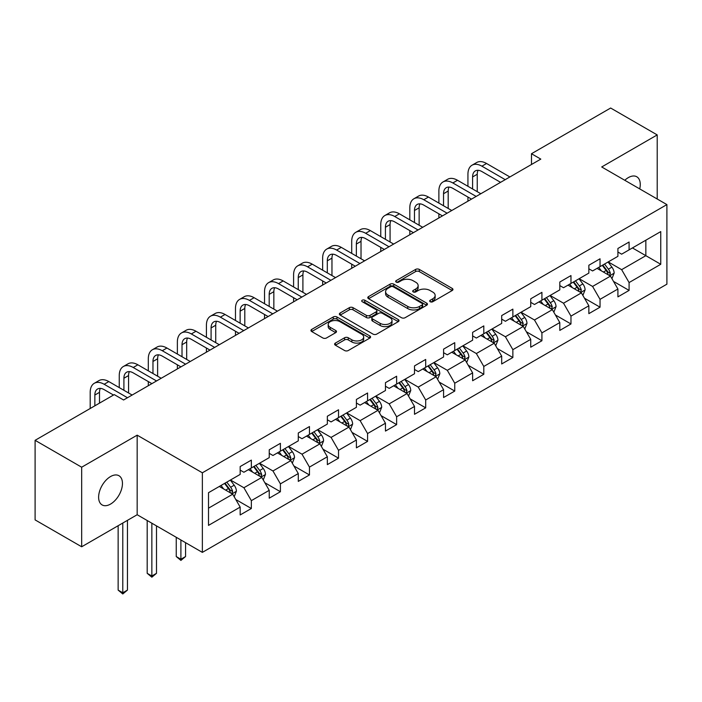 <?xml version="1.0" encoding="UTF-8"?>
<svg xmlns="http://www.w3.org/2000/svg" width="702" height="702" viewBox="0 0 702 702"><rect width="100%" height="100%" fill="white"/><g stroke="black" fill="none" stroke-linecap="round" stroke-linejoin="round"><path stroke-width="1.05" d="M430.212 301.737A1.808 1.044 0 0 0 432.774 301.737L452.202 290.523A2.589 1.492 0 0 0 452.957 289.461A2.589 1.492 0 0 0 452.202 288.408L419.287 269.41A2.589 1.492 0 0 0 415.637 269.41L396.209 280.625A1.808 1.044 0 0 0 395.674 281.362A1.808 1.044 0 0 0 396.209 282.099A1.808 1.044 0 0 0 398.771 282.099L401.281 280.651A8.275 4.774 0 0 1 412.978 280.651L415.724 282.23A8.275 4.774 0 0 1 418.146 285.609A8.275 4.774 0 0 1 415.724 288.987L413.215 290.444A1.808 1.044 0 0 0 412.679 291.181A1.808 1.044 0 0 0 413.215 291.918A1.808 1.044 0 0 0 415.768 291.918L418.287 290.47A8.275 4.774 0 0 1 429.984 290.47L432.73 292.05A8.275 4.774 0 0 1 435.152 295.428A8.275 4.774 0 0 1 432.73 298.806L430.212 300.254A1.808 1.044 0 0 0 429.685 301A1.808 1.044 0 0 0 430.212 301.737L430.212 300.254M110.539 504.089A16.857 9.731 120 0 0 121.551 489.233A16.857 9.731 120 0 0 118.963 475.728A16.857 9.731 120 0 0 110.539 476.561A16.857 9.731 120 0 0 99.526 491.418A16.857 9.731 120 0 0 102.106 504.922A16.857 9.731 120 0 0 110.539 504.089M639.724 188.908A16.857 9.731 120 0 0 636.775 176.772A16.857 9.731 120 0 0 628.343 177.606A16.857 9.731 120 0 0 624.789 180.282M335.372 343.085A2.589 1.492 0 0 0 334.617 344.138A2.589 1.492 0 0 0 335.372 345.2L344.603 350.526A2.589 1.492 0 0 0 348.262 350.526L369.831 338.074A2.589 1.492 0 0 0 370.595 337.013A2.589 1.492 0 0 0 369.831 335.96L336.925 316.962A2.589 1.492 0 0 0 333.266 316.962L311.697 329.413A2.589 1.492 0 0 0 310.942 330.475A2.589 1.492 0 0 0 311.697 331.528L322.85 337.969A2.589 1.492 0 0 0 326.5 337.969L335.74 332.634A2.589 1.492 0 0 0 336.495 331.581A2.589 1.492 0 0 0 335.74 330.528L330.203 327.334A6.915 3.993 0 0 1 328.185 324.508A6.915 3.993 0 0 1 332.45 320.823A6.915 3.993 0 0 1 339.987 321.683L361.653 334.196A6.915 3.993 0 0 1 363.68 337.013A6.915 3.993 0 0 1 359.406 340.707A6.915 3.993 0 0 1 351.869 339.838L348.262 337.759A2.589 1.492 0 0 0 344.603 337.759L335.372 343.085L335.372 345.2M137.171 435.161L81.669 467.207L35.1 440.321L35.1 519.901L81.669 546.779L137.171 514.733L202.36 552.377L202.36 472.797L137.171 435.161L137.171 514.733M657.212 199.008L657.212 134.916L601.711 166.962L666.9 204.598L202.36 472.797M657.212 134.916L610.652 108.029L531.484 153.729L531.484 164.487M35.1 440.321L114.259 394.612L123.578 399.991L540.803 159.108L531.484 153.729M401.465 317.699A2.589 1.492 0 0 0 405.124 317.699L426.693 305.247A2.589 1.492 0 0 0 427.448 304.185A2.589 1.492 0 0 0 426.693 303.132L393.787 284.135A2.589 1.492 0 0 0 390.128 284.135L368.559 296.586A2.589 1.492 0 0 0 367.795 297.648A2.589 1.492 0 0 0 368.559 298.701L401.465 317.699M362.969 302.123A1.808 1.044 0 0 1 364.803 302.378L364.803 300.228L398.262 319.55A2.589 1.492 0 0 1 399.026 320.603A2.589 1.492 0 0 1 398.262 321.656L376.693 334.117A2.589 1.492 0 0 1 373.034 334.117L340.128 315.11L340.128 313.004A2.589 1.492 0 0 0 339.364 314.057A2.589 1.492 0 0 0 340.128 315.11M340.128 313.004L349.359 307.669A2.589 1.492 0 0 1 353.018 307.669L366.365 315.373A2.589 1.492 0 0 0 370.015 315.373L376.14 311.837A2.589 1.492 0 0 0 376.904 310.784A2.589 1.492 0 0 0 376.14 309.731L362.25 301.711A1.808 1.044 0 0 1 361.714 300.965A1.808 1.044 0 0 1 362.837 300A1.808 1.044 0 0 1 364.803 300.228M202.36 552.377L666.9 284.178L666.9 204.598M235.793 499.517L251.351 508.502L251.351 500.649L269.235 490.321L269.235 498.174L280.405 491.725L280.405 483.871L298.289 473.552L298.289 481.397L309.468 474.947L309.468 467.093L327.343 456.774L327.343 464.627L338.522 458.169L338.522 450.324L356.405 439.996L356.405 447.85L367.576 441.391L367.576 433.546L385.459 423.218L385.459 431.072L396.63 424.622L396.63 416.769L414.513 406.449L414.513 414.294L425.693 407.844L425.693 399.991L443.576 389.671L443.576 397.516L454.747 391.067L454.747 383.222L472.63 372.894L472.63 380.747L483.801 374.289L483.801 366.444L501.684 356.116L501.684 363.969L512.864 357.52L512.864 349.666L530.738 339.338L530.738 347.192L541.918 340.742L541.918 332.888L559.801 322.569L559.801 330.414L570.972 323.964L570.972 316.111L588.855 305.791L588.855 313.645L600.034 307.186L600.034 299.342L617.909 289.013L617.909 296.867L629.089 290.409L629.089 282.564L660.757 264.285L660.757 231.59L645.849 240.189L645.849 255.677L660.757 264.285M251.351 508.502L240.172 514.952L240.172 507.098L208.512 525.386L208.512 492.69L240.172 474.412L240.172 466.558L251.351 460.108L251.351 467.953L269.235 457.634L269.235 449.78L280.405 443.331L280.405 451.184L298.289 440.856L298.289 433.002L309.468 426.553L309.468 434.406L327.343 424.078L327.343 416.233L338.522 409.775L338.522 417.629L356.405 407.309L356.405 399.456L367.576 393.006L367.576 400.851L385.459 390.531L385.459 382.678L396.63 376.228L396.63 384.073L414.513 373.754L414.513 365.9L425.693 359.45L425.693 367.304L443.576 356.976L443.576 349.131L454.747 342.673L454.747 350.526L472.63 340.198L472.63 332.353L483.801 325.903L483.801 333.748L501.684 323.429L501.684 315.575L512.864 309.126L512.864 316.971L530.738 306.651L530.738 298.798L541.918 292.348L541.918 300.202L559.801 289.873L559.801 282.028L570.972 275.57L570.972 283.424L588.855 273.096L588.855 265.251L600.034 258.792L600.034 266.646L617.909 256.327L617.909 248.473L629.089 242.023L629.089 249.868L660.757 231.59M248.368 469.673L261.785 477.421L243.901 487.741L230.484 480.001M240.172 470.103L243.901 472.262L251.351 467.953M243.901 487.741L251.351 500.649M261.785 477.421L269.235 490.321M277.43 452.904L290.839 460.644L272.955 470.972L259.547 463.223M269.235 453.334L272.955 455.484L280.405 451.184M272.955 470.972L280.405 483.871M290.839 460.644L298.289 473.552M306.484 436.126L319.893 443.866L302.009 454.194L288.601 446.446M298.289 436.556L302.009 438.706L309.468 434.406M302.009 454.194L309.468 467.093M319.893 443.866L327.343 456.774M335.538 419.348L348.955 427.097L331.072 437.416L317.655 429.677M327.343 419.778L331.072 421.928L338.522 417.629M331.072 437.416L338.522 450.324M348.955 427.097L356.405 439.996M364.592 402.571L378.009 410.319L360.126 420.638L346.718 412.899M356.405 403.001L360.126 405.151L367.576 400.851M360.126 420.638L367.576 433.546M378.009 410.319L385.459 423.218M393.655 385.802L407.063 393.541L389.18 403.861L375.772 396.121M385.459 386.232L389.18 388.382L396.63 384.073M389.18 403.861L396.63 416.769M407.063 393.541L414.513 406.449M422.709 369.024L436.117 376.763L418.243 387.092L404.826 379.343M414.513 369.454L418.243 371.604L425.693 367.304M418.243 387.092L425.693 399.991M436.117 376.763L443.576 389.671M451.763 352.246L465.18 359.986L447.297 370.314L433.889 362.574M443.576 352.676L447.297 354.826L454.747 350.526M447.297 370.314L454.747 383.222M465.18 359.986L472.63 372.894M480.826 335.468L494.234 343.217L476.351 353.536L462.943 345.796M472.63 335.898L476.351 338.048L483.801 333.748M476.351 353.536L483.801 366.444M494.234 343.217L501.684 356.116M509.88 318.69L523.288 326.439L505.414 336.758L491.997 329.019M501.684 319.129L505.414 321.279L512.864 316.971M505.414 336.758L512.864 349.666M523.288 326.439L530.738 339.338M538.934 301.921L552.351 309.661L534.468 319.989L521.059 312.241M530.738 302.351L534.468 304.501L541.918 300.202M534.468 319.989L541.918 332.888M552.351 309.661L559.801 322.569M567.997 285.144L581.405 292.883L563.522 303.211L550.114 295.463M559.801 285.574L563.522 287.723L570.972 283.424M563.522 303.211L570.972 316.111M581.405 292.883L588.855 305.791M597.051 268.366L610.459 276.114L592.585 286.434L579.168 278.694M588.855 268.796L592.585 270.946L600.034 266.646M592.585 286.434L600.034 299.342M610.459 276.114L617.909 289.013M632.441 247.938L645.849 255.677L621.639 269.656L608.23 261.916M617.909 252.018L621.639 254.177L629.089 249.868M621.639 269.656L629.089 282.564M81.669 467.207L81.669 546.779M208.512 508.178L232.722 494.199L219.314 486.451M232.722 494.199L240.172 507.098M613.539 281.432L629.089 290.409M584.476 298.21L600.034 307.186M555.422 314.987L570.972 323.964M526.368 331.765L541.918 340.742M497.306 348.534L512.864 357.52M468.252 365.312L483.801 374.289M439.198 382.09L454.747 391.067M410.135 398.868L425.693 407.844M381.081 415.637L396.63 424.622M352.027 432.414L367.576 441.391M322.964 449.192L338.522 458.169M293.91 465.97L309.468 474.947M264.856 482.739L280.405 491.725M430.94 301.992L432.73 300.956A8.275 4.774 0 0 0 435.152 297.578L435.152 295.428M418.146 285.609L418.146 287.759A8.275 4.774 0 0 1 415.724 291.137L413.934 292.172M452.167 290.54L419.287 271.56A2.589 1.492 0 0 0 415.637 271.56L396.928 282.353M426.658 305.265L393.787 286.284A2.589 1.492 0 0 0 390.128 286.284L368.585 298.719M422.121 304.931A1.808 1.044 0 0 0 422.657 304.185A1.808 1.044 0 0 0 422.121 303.448L393.234 286.776A1.808 1.044 0 0 0 390.681 286.776L388.022 288.303A8.275 4.774 0 0 0 385.6 291.681A8.275 4.774 0 0 0 388.022 295.059L407.774 306.458A8.275 4.774 0 0 0 419.471 306.458L422.121 304.931L422.121 307.081A1.808 1.044 0 0 0 422.657 306.335L422.657 304.185M385.6 291.681L385.6 293.831A8.275 4.774 0 0 0 388.022 297.209L388.022 295.059M422.121 307.081L419.471 308.608A8.275 4.774 0 0 1 407.774 308.608L388.022 297.209M340.163 315.137L349.359 309.819L349.359 307.669M376.904 310.784L376.904 312.934A2.589 1.492 0 0 1 376.14 313.996L370.015 317.532A2.589 1.492 0 0 1 366.365 317.532L353.018 309.819A2.589 1.492 0 0 0 349.359 309.819M364.803 302.378L398.227 321.674M380.212 323.376A6.915 3.993 0 0 0 387.75 324.236A6.915 3.993 0 0 0 392.014 320.551A6.915 3.993 0 0 0 389.987 317.725L382.362 313.32A2.589 1.492 0 0 0 378.703 313.32L372.578 316.856A2.589 1.492 0 0 0 371.823 317.909A2.589 1.492 0 0 0 372.578 318.962L380.212 323.376L380.212 325.526A6.915 3.993 0 0 0 387.75 326.386A6.915 3.993 0 0 0 392.014 322.701L392.014 320.551M371.823 317.909L371.823 320.059A2.589 1.492 0 0 0 372.578 321.121L372.578 318.962M380.212 325.526L372.578 321.121M363.68 337.013L363.68 339.171A6.915 3.993 0 0 1 359.406 342.857A6.915 3.993 0 0 1 351.869 341.988L348.262 339.908A2.589 1.492 0 0 0 344.603 339.908L335.407 345.217M328.185 324.508L328.185 326.658A6.915 3.993 0 0 0 330.203 329.484L330.203 327.334M335.705 332.651L330.203 329.484M369.796 338.092L336.925 319.112A2.589 1.492 0 0 0 333.266 319.112L311.732 331.546M611.933 278.659L614.153 273.078A6.976 4.028 -120 0 0 611.925 267.137L608.081 262.004M601.377 270.867L598.762 267.374M609.38 275.482L610.38 273.376A6.976 4.028 -120 0 0 608.38 269.173L604.536 264.049M602.79 265.058L607.054 270.744A3.554 2.053 60 0 1 607.704 271.823L610.38 273.376M602.307 265.338L606.151 270.463A6.976 4.028 60 0 1 608.143 274.666M467.936 186.293L467.936 174.254A19.753 11.407 60 0 1 472.025 165.207L476.684 162.522A19.753 11.407 60 0 1 486.565 163.496L509.88 176.957M472.025 165.207A19.753 11.407 60 0 1 481.905 166.181L505.221 179.651M500.57 182.336L481.905 171.56A13.171 7.608 -120 0 0 475.315 170.911A13.171 7.608 -120 0 0 472.595 176.939L472.595 188.987M478.071 170.305A13.171 7.608 -120 0 0 477.246 174.254L477.246 191.672M467.936 201.176L467.936 197.051M582.879 295.437L585.091 289.856A6.976 4.028 -120 0 0 582.862 283.906L579.018 278.773M572.323 287.636L569.708 284.152M580.326 292.26L581.326 290.154A6.976 4.028 -120 0 0 579.326 285.951L575.482 280.818M573.736 281.827L578 287.522A3.554 2.053 60 0 1 578.641 288.601L581.326 290.154M573.244 282.107L577.088 287.241A6.976 4.028 60 0 1 579.089 291.444M553.817 312.214L556.037 306.625A6.976 4.028 -120 0 0 553.808 300.684L549.964 295.551M543.26 304.414L540.654 300.93M551.272 309.038L552.263 306.923A6.976 4.028 -120 0 0 550.271 302.729L546.428 297.595M544.673 298.604L548.938 304.299A3.554 2.053 60 0 1 549.587 305.379L552.263 306.923M544.19 298.885L548.034 304.019A6.976 4.028 60 0 1 550.035 308.213M438.882 203.071L438.882 191.023A19.753 11.407 60 0 1 442.971 181.985L447.63 179.291A19.753 11.407 60 0 1 457.502 180.274L480.826 193.734M442.971 181.985A19.753 11.407 60 0 1 452.851 182.959L476.167 196.428M471.507 199.114L452.851 188.338A13.171 7.608 -120 0 0 446.261 187.688A13.171 7.608 -120 0 0 443.532 193.717L443.532 205.756M449.017 187.074A13.171 7.608 -120 0 0 448.192 191.023L448.192 208.45M438.882 217.953L438.882 213.82M409.819 219.849L409.819 207.801A19.753 11.407 60 0 1 413.917 198.763L418.567 196.069A19.753 11.407 60 0 1 428.448 197.051L451.763 210.512M413.917 198.763A19.753 11.407 60 0 1 423.789 199.737L447.113 213.197M442.453 215.891L423.789 205.116A13.171 7.608 -120 0 0 417.207 204.457A13.171 7.608 -120 0 0 414.478 210.495L414.478 222.534M419.963 203.852A13.171 7.608 -120 0 0 419.138 207.801L419.138 225.219M409.819 234.731L409.819 230.598M524.763 328.984L526.983 323.403A6.976 4.028 -120 0 0 524.754 317.462L520.91 312.329M514.206 321.191L511.591 317.708M522.209 325.816L523.209 323.701A6.976 4.028 -120 0 0 521.209 319.507L517.365 314.373M515.619 315.382L519.884 321.077A3.554 2.053 60 0 1 520.533 322.157L523.209 323.701M515.136 315.663L518.98 320.796A6.976 4.028 60 0 1 520.972 324.991M495.709 345.761L497.92 340.18A6.976 4.028 -120 0 0 495.691 334.24L491.848 329.106M485.152 337.969L482.537 334.485M493.155 342.594L494.155 340.479A6.976 4.028 -120 0 0 492.155 336.276L488.311 331.151M486.565 332.16L490.83 337.846A3.554 2.053 60 0 1 491.47 338.934L494.155 340.479M486.074 332.441L489.917 337.574A6.976 4.028 60 0 1 491.918 341.769M466.646 362.539L468.866 356.958A6.976 4.028 -120 0 0 466.637 351.009L462.793 345.884M456.089 354.747L453.483 351.254M464.101 359.363L465.101 357.257A6.976 4.028 -120 0 0 463.101 353.053L459.257 347.92M457.502 348.929L461.767 354.624A3.554 2.053 60 0 1 462.416 355.703L465.101 357.257M457.02 349.21L460.863 354.343A6.976 4.028 60 0 1 462.864 358.546M380.765 236.618L380.765 224.579A19.753 11.407 60 0 1 384.854 215.532L389.513 212.846A19.753 11.407 60 0 1 399.394 213.82L422.709 227.29M384.854 215.532A19.753 11.407 60 0 1 394.735 216.514L418.05 229.975M413.399 232.66L394.735 221.893A13.171 7.608 -120 0 0 388.153 221.235A13.171 7.608 -120 0 0 385.424 227.264L385.424 239.312M390.9 220.63A13.171 7.608 -120 0 0 390.075 224.579L390.075 241.997M380.765 251.509L380.765 247.376M351.711 253.396L351.711 241.356A19.753 11.407 60 0 1 355.8 232.309L360.459 229.624A19.753 11.407 60 0 1 370.331 230.598L393.655 244.068M355.8 232.309A19.753 11.407 60 0 1 365.681 233.292L388.996 246.753M384.336 249.438L365.681 238.662A13.171 7.608 -120 0 0 359.091 238.013A13.171 7.608 -120 0 0 356.362 244.042L356.362 256.09M361.846 237.408A13.171 7.608 -120 0 0 361.021 241.356L361.021 258.775M351.711 268.278L351.711 264.154M322.648 270.173L322.648 258.125A19.753 11.407 60 0 1 326.746 249.087L331.397 246.393A19.753 11.407 60 0 1 341.277 247.376L364.601 260.837M326.746 249.087A19.753 11.407 60 0 1 336.618 250.061L359.942 263.531M355.282 266.216L336.618 255.44A13.171 7.608 -120 0 0 330.037 254.791A13.171 7.608 -120 0 0 327.308 260.819L327.308 272.859M332.792 254.185A13.171 7.608 -120 0 0 331.967 258.125L331.967 275.553M322.648 285.056L322.648 280.932M437.592 379.317L439.812 373.736A6.976 4.028 -120 0 0 437.583 367.787L433.739 362.653M427.035 371.516L424.42 368.032M435.038 376.14L436.039 374.026A6.976 4.028 -120 0 0 434.047 369.831L430.194 364.698M428.448 365.707L432.713 371.402A3.554 2.053 60 0 1 433.362 372.481L436.039 374.026M427.966 365.988L431.809 371.121A6.976 4.028 60 0 1 433.801 375.324M293.594 286.951L293.594 274.903A19.753 11.407 60 0 1 297.683 265.865L302.343 263.171A19.753 11.407 60 0 1 312.223 264.154L335.538 277.615M297.683 265.865A19.753 11.407 60 0 1 307.564 266.839L330.888 280.3M326.228 282.994L307.564 272.218A13.171 7.608 -120 0 0 300.982 271.569A13.171 7.608 -120 0 0 298.253 277.597L298.253 289.636M303.729 270.954A13.171 7.608 -120 0 0 302.904 274.903L302.904 292.33M293.594 301.834L293.594 297.701M408.538 396.086L410.749 390.505A6.976 4.028 -120 0 0 408.52 384.564L404.677 379.431M397.981 388.294L395.366 384.81M405.984 392.918L406.984 390.803A6.976 4.028 -120 0 0 404.984 386.609L401.14 381.476M399.394 382.485L403.659 388.18A3.554 2.053 60 0 1 404.299 389.259L406.984 390.803M398.903 382.765L402.746 387.899A6.976 4.028 60 0 1 404.747 392.093M264.54 303.729L264.54 291.681A19.753 11.407 60 0 1 268.629 282.634L273.289 279.949A19.753 11.407 60 0 1 283.16 280.932L306.484 294.392M268.629 282.634A19.753 11.407 60 0 1 278.51 283.617L301.825 297.078M297.174 299.772L278.51 288.996A13.171 7.608 -120 0 0 271.92 288.338A13.171 7.608 -120 0 0 269.191 294.366L269.191 306.414M274.675 287.732A13.171 7.608 -120 0 0 273.85 291.681L273.85 309.099M264.54 318.611L264.54 314.478M379.484 412.864L381.695 407.283A6.976 4.028 -120 0 0 379.466 401.342L375.623 396.209M368.919 405.072L366.312 401.588M376.93 409.696L377.93 407.581A6.976 4.028 -120 0 0 375.93 403.387L372.086 398.253M370.331 399.262L374.596 404.957A3.554 2.053 60 0 1 375.245 406.037L377.93 407.581M369.849 399.543L373.692 404.677A6.976 4.028 60 0 1 375.693 408.871M235.477 320.498L235.477 308.459A19.753 11.407 60 0 1 239.575 299.412L244.226 296.727A19.753 11.407 60 0 1 254.106 297.701L277.43 311.17M239.575 299.412A19.753 11.407 60 0 1 249.447 300.395L272.771 313.855M268.111 316.541L249.447 305.765A13.171 7.608 -120 0 0 242.866 305.116A13.171 7.608 -120 0 0 240.137 311.144L240.137 323.192M245.621 304.51A13.171 7.608 -120 0 0 244.796 308.459L244.796 325.877M235.477 335.38L235.477 331.256M350.421 429.642L352.641 424.061A6.976 4.028 -120 0 0 350.412 418.111L346.569 412.987M339.865 421.849L337.25 418.357M347.867 426.465L348.868 424.359A6.976 4.028 -120 0 0 346.876 420.156L343.024 415.031M341.277 416.04L345.542 421.726A3.554 2.053 60 0 1 346.191 422.806L348.868 424.359M340.795 416.321L344.638 421.446A6.976 4.028 60 0 1 346.639 425.649M206.423 337.276L206.423 325.237A19.753 11.407 60 0 1 210.512 316.19L215.172 313.504A19.753 11.407 60 0 1 225.052 314.478L248.368 327.939M210.512 316.19A19.753 11.407 60 0 1 220.393 317.164L243.717 330.633M239.057 333.318L220.393 322.543A13.171 7.608 -120 0 0 213.812 321.893A13.171 7.608 -120 0 0 211.083 327.922L211.083 339.961M216.558 321.288A13.171 7.608 -120 0 0 215.733 325.237L215.733 342.655M206.423 352.158L206.423 348.034M321.367 446.419L323.578 440.838A6.976 4.028 -120 0 0 321.358 434.889L317.506 429.756M310.81 438.618L308.196 435.135M318.813 443.243L319.814 441.137A6.976 4.028 -120 0 0 317.813 436.934L313.969 431.8M312.223 432.809L316.488 438.504A3.554 2.053 60 0 1 317.128 439.584L319.814 441.137M311.732 433.09L315.584 438.223A6.976 4.028 60 0 1 317.576 442.427M177.369 354.054L177.369 342.006A19.753 11.407 60 0 1 181.458 332.967L186.118 330.273A19.753 11.407 60 0 1 195.99 331.256L219.314 344.717M181.458 332.967A19.753 11.407 60 0 1 191.339 333.941L214.654 347.411M210.003 350.096L191.339 339.32A13.171 7.608 -120 0 0 184.749 338.671A13.171 7.608 -120 0 0 182.02 344.7L182.02 356.739M187.504 338.057A13.171 7.608 -120 0 0 186.679 342.006L186.679 359.433M177.369 368.936L177.369 364.803M292.313 463.197L294.524 457.607A6.976 4.028 -120 0 0 292.295 451.667L288.452 446.533M281.748 455.396L279.142 451.912M289.759 460.021L290.76 457.906A6.976 4.028 -120 0 0 288.759 453.711L284.915 448.578M283.169 449.587L287.434 455.282A3.554 2.053 60 0 1 288.074 456.361L290.76 457.906M282.678 449.868L286.521 455.001A6.976 4.028 60 0 1 288.522 459.196M180.905 539.987L180.905 559.24L185.565 556.546L185.565 542.672M185.565 556.546L180.905 560.415L176.246 556.546L176.246 537.293M176.246 556.546L180.905 559.24L180.905 560.415M148.306 370.832L148.306 358.783A19.753 11.407 60 0 1 152.404 349.736L157.055 347.051A19.753 11.407 60 0 1 166.936 348.034L190.26 361.495M152.404 349.736A19.753 11.407 60 0 1 162.276 350.719L185.6 364.18M180.94 366.874L162.276 356.098A13.171 7.608 -120 0 0 155.695 355.44A13.171 7.608 -120 0 0 152.966 361.477L152.966 373.517M158.45 354.835A13.171 7.608 -120 0 0 157.625 358.783L157.625 376.202M148.306 385.714L148.306 381.581M263.25 479.966L265.47 474.385A6.976 4.028 -120 0 0 263.241 468.445L259.398 463.311M252.694 472.174L250.079 468.69M260.696 476.798L261.697 474.684A6.976 4.028 -120 0 0 259.705 470.489L255.853 465.356M254.106 466.365L258.371 472.06A3.554 2.053 60 0 1 259.02 473.139L261.697 474.684M253.624 466.646L257.467 471.779A6.976 4.028 60 0 1 259.468 475.974M151.851 523.209L151.851 576.009L156.502 573.323L156.502 525.895M156.502 573.323L151.851 577.193L147.192 573.323L147.192 520.524M147.192 573.323L151.851 576.009L151.851 577.193M119.252 387.601L119.252 375.561A19.753 11.407 60 0 1 123.341 366.514L128.001 363.829A19.753 11.407 60 0 1 137.882 364.803L161.197 378.273M123.341 366.514A19.753 11.407 60 0 1 133.222 367.497L156.546 380.958M151.886 383.643L133.222 372.876A13.171 7.608 -120 0 0 126.641 372.218A13.171 7.608 -120 0 0 123.912 378.246L123.912 390.294M129.387 371.612A13.171 7.608 -120 0 0 128.563 375.561L128.563 392.98M234.196 496.744L236.407 491.163A6.976 4.028 -120 0 0 234.187 485.222L230.335 480.089M223.64 488.952L221.025 485.468M231.642 493.576L232.643 491.461A6.976 4.028 -120 0 0 230.642 487.258L226.799 482.134M225.052 483.143L229.317 488.829A3.554 2.053 60 0 1 229.966 489.917L232.643 491.461M224.561 483.424L228.413 488.548A6.976 4.028 60 0 1 230.405 492.751M122.789 523.034L122.789 592.786L127.448 590.101L127.448 520.349M127.448 590.101L122.789 593.971L118.138 590.101L118.138 525.728M118.138 590.101L122.789 592.786L122.789 593.971M90.198 408.511L90.198 392.339A19.753 11.407 60 0 1 94.287 383.292L98.947 380.607A19.753 11.407 60 0 1 108.819 381.581L132.143 395.042M94.287 383.292A19.753 11.407 60 0 1 104.168 384.275L127.483 397.736M113.513 395.042L104.168 389.645A13.171 7.608 -120 0 0 97.578 388.996A13.171 7.608 -120 0 0 94.849 395.024L94.849 405.817M100.333 388.39A13.171 7.608 -120 0 0 99.508 392.339L99.508 403.132M432.73 300.956L432.73 298.806M413.215 291.918L413.215 290.444M415.724 291.137L415.724 288.987M396.209 282.099L396.209 280.625M415.637 271.56L415.637 269.41M419.287 271.56L419.287 269.41M452.202 290.523L452.202 288.408M368.559 298.701L368.559 296.586M390.128 286.284L390.128 284.135M393.787 286.284L393.787 284.135M426.693 305.247L426.693 303.132M407.774 308.608L407.774 306.458M419.471 308.608L419.471 306.458M353.018 309.819L353.018 307.669M366.365 317.532L366.365 315.373M370.015 317.532L370.015 315.373M376.14 313.996L376.14 311.837M398.262 321.656L398.262 319.55M344.603 339.908L344.603 337.759M348.262 339.908L348.262 337.759M351.869 341.988L351.869 339.838M335.74 332.634L335.74 330.528M311.697 331.528L311.697 329.413M333.266 319.112L333.266 316.962M336.925 319.112L336.925 316.962M369.831 338.074L369.831 335.96M609.775 275.71L614.101 273.21M608.38 269.173L611.925 267.137M603.422 272.043L606.151 270.463M486.565 163.496L481.905 166.181M477.246 174.254L472.595 176.939M580.721 292.488L585.047 289.987M579.326 285.951L582.862 283.906M574.359 288.82L577.088 287.241M551.658 309.266L555.993 306.765M550.271 302.729L553.808 300.684M545.305 305.598L548.034 304.019M457.502 180.274L452.851 182.959M448.192 191.023L443.532 193.717M428.448 197.051L423.789 199.737M419.138 207.801L414.478 210.495M522.604 326.044L526.93 323.543M521.209 319.507L524.754 317.462M516.251 322.367L518.98 320.796M493.55 342.813L497.876 340.312M492.155 336.276L495.691 334.24M487.188 339.145L489.917 337.574M464.487 359.591L468.822 357.09M463.101 353.053L466.637 351.009M458.134 355.923L460.863 354.343M399.394 213.82L394.735 216.514M390.075 224.579L385.424 227.264M370.331 230.598L365.681 233.292M361.021 241.356L356.362 244.042M341.277 247.376L336.618 250.061M331.967 258.125L327.308 260.819M435.433 376.369L439.759 373.868M434.047 369.831L437.583 367.787M429.08 372.701L431.809 371.121M312.223 264.154L307.564 266.839M302.904 274.903L298.253 277.597M406.379 393.146L410.705 390.645M404.984 386.609L408.52 384.564M400.017 389.47L402.746 387.899M283.16 280.932L278.51 283.617M273.85 291.681L269.191 294.366M377.316 409.915L381.651 407.414M375.93 403.387L379.466 401.342M370.963 406.247L373.692 404.677M254.106 297.701L249.447 300.395M244.796 308.459L240.137 311.144M348.262 426.693L352.588 424.192M346.876 420.156L350.412 418.111M341.909 423.025L344.638 421.446M225.052 314.478L220.393 317.164M215.733 325.237L211.083 327.922M319.208 443.471L323.534 440.97M317.813 436.934L321.358 434.889M312.846 439.803L315.584 438.223M195.99 331.256L191.339 333.941M186.679 342.006L182.02 344.7M290.145 460.249L294.48 457.748M288.759 453.711L292.295 451.667M283.792 456.581L286.521 455.001M166.936 348.034L162.276 350.719M157.625 358.783L152.966 361.477M261.091 477.018L265.426 474.526M259.705 470.489L263.241 468.445M254.738 473.35L257.467 471.779M137.882 364.803L133.222 367.497M128.563 375.561L123.912 378.246M232.037 493.796L236.363 491.295M230.642 487.258L234.187 485.222M225.675 490.128L228.413 488.548M108.819 381.581L104.168 384.275M99.508 392.339L94.849 395.024"/></g></svg>
